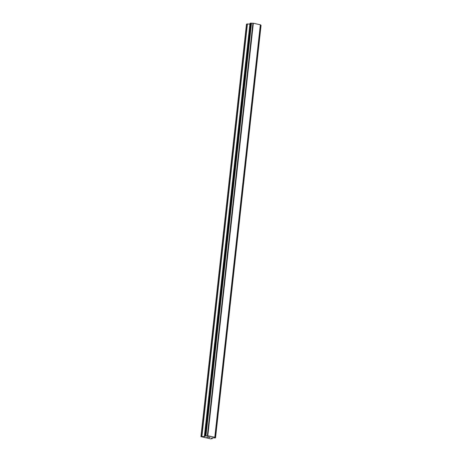 <?xml version="1.0" encoding="UTF-8"?>
<svg xmlns="http://www.w3.org/2000/svg" width="462" height="462" viewBox="0 0 462 462"><rect width="100%" height="100%" fill="white"/><g stroke="black" fill="none" stroke-linecap="round" stroke-linejoin="round"><path stroke-width="0.69" d="M249.994 24.03L246.477 24.099L200.935 436.642L205.249 436.399L204.539 435.776L204.995 435.649L207.802 435.764L214.801 437.271L215.523 437.889L212.22 437.895L211.498 438.091L212.185 438.715L210.551 438.854L200.935 436.642M260.424 24.821L253.349 23.221L250.086 23.233L204.55 435.758M260.435 24.809L214.882 437.335L260.435 24.809M260.412 25.023L260.782 25.15L215.234 437.693M215.523 437.889L261.065 25.346L260.782 25.15M207.744 436.792L208.726 437L207.744 436.792M207.317 436.896L207.842 437.006M207.779 437.029L207.247 436.913L207.779 437.023M207.247 436.913L206.82 437.017L207.247 436.908M206.82 437.017L207.79 437.225M206.63 437.006L208.789 436.983M209.402 437.237L210.152 437.277L209.09 437.537L210.146 437.277M208.968 437.508L209.887 437.283M252.899 23.221L207.351 435.764M253.349 23.221L207.802 435.764M260.349 24.729L214.801 437.271M247.234 23.914L201.686 436.457M247.441 23.903L201.894 436.446M249.913 24.03L204.366 436.573M204.649 435.868L204.574 436.561M250.115 23.21L204.574 435.753M250.537 23.106L204.995 435.649M250.693 23.1L205.151 435.643M251.328 23.135L205.786 435.678M251.495 23.152L205.948 435.695M253.066 23.21L207.525 435.753M260.874 25.185L215.332 437.728M261.059 25.329L215.511 437.872M212.301 437.889L212.214 438.669M250.086 23.233L204.539 435.776M212.312 437.889L212.225 438.686"/></g></svg>
